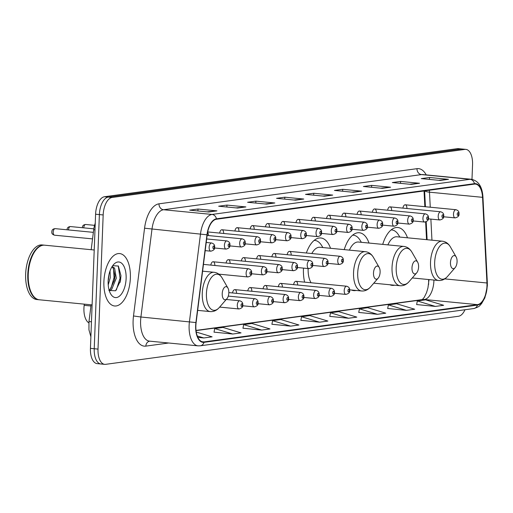 <?xml version="1.0" encoding="UTF-8"?>
<svg xmlns="http://www.w3.org/2000/svg" width="513" height="513" viewBox="0 0 513 513"><rect width="100%" height="100%" fill="white"/><g stroke="black" fill="none" stroke-linecap="round" stroke-linejoin="round"><path stroke-width="0.77" d="M330.519 248.292A29.074 14.447 95.5 0 0 320.869 237.987A29.074 14.447 95.5 0 0 306.357 252.999M303.484 268.113A29.074 14.447 95.5 0 0 303.446 268.915A29.074 14.447 95.5 0 0 304.613 282.137M369.001 243.053A29.074 14.447 95.5 0 0 359.35 232.748A29.074 14.447 95.5 0 0 344.236 249.626M407.482 237.808A29.074 14.447 95.5 0 0 397.832 227.503A29.074 14.447 95.5 0 0 382.717 244.38M391.656 210.593A4.117 2.046 95.5 0 0 389.983 206.867A4.117 2.046 95.5 0 0 387.623 210.202M376.382 212.671A4.117 2.046 95.5 0 0 374.708 208.945A4.117 2.046 95.5 0 0 372.355 212.279M361.114 214.755A4.117 2.046 95.5 0 0 359.44 211.029A4.117 2.046 95.5 0 0 357.08 214.363M345.839 216.832A4.117 2.046 95.5 0 0 344.165 213.107A4.117 2.046 95.5 0 0 341.812 216.441M330.571 218.916A4.117 2.046 95.5 0 0 328.897 215.191A4.117 2.046 95.5 0 0 326.537 218.525M315.296 220.994A4.117 2.046 95.5 0 0 313.623 217.268A4.117 2.046 95.5 0 0 311.269 220.603M300.028 223.078A4.117 2.046 95.5 0 0 298.354 219.352A4.117 2.046 95.5 0 0 295.995 222.687M284.753 225.156A4.117 2.046 95.5 0 0 283.08 221.43A4.117 2.046 95.5 0 0 280.726 224.765M269.485 227.233A4.117 2.046 95.5 0 0 267.812 223.514A4.117 2.046 95.5 0 0 265.452 226.842M254.211 229.317A4.117 2.046 95.5 0 0 252.537 225.592A4.117 2.046 95.5 0 0 250.184 228.926M238.943 231.395A4.117 2.046 95.5 0 0 237.269 227.676A4.117 2.046 95.5 0 0 234.909 231.004M223.668 233.479A4.117 2.046 95.5 0 0 221.994 229.753A4.117 2.046 95.5 0 0 219.635 233.088M208.4 235.557A4.117 2.046 95.5 0 0 207.592 232.351M406.924 208.509A4.117 2.046 95.5 0 0 405.257 204.79A4.117 2.046 95.5 0 0 402.897 208.118M291.198 255.089A4.117 2.046 95.5 0 0 289.524 251.364A4.117 2.046 95.5 0 0 287.171 254.698M275.93 257.167A4.117 2.046 95.5 0 0 274.256 253.448A4.117 2.046 95.5 0 0 271.896 256.776M260.655 259.251A4.117 2.046 95.5 0 0 258.982 255.525A4.117 2.046 95.5 0 0 256.628 258.86M245.387 261.329A4.117 2.046 95.5 0 0 243.713 257.609A4.117 2.046 95.5 0 0 241.354 260.937M230.113 263.413A4.117 2.046 95.5 0 0 228.439 259.687A4.117 2.046 95.5 0 0 226.086 263.022M214.844 265.49A4.117 2.046 95.5 0 0 213.171 261.765A4.117 2.046 95.5 0 0 210.811 265.099M297.649 285.023A4.117 2.046 95.5 0 0 295.975 281.297A4.117 2.046 95.5 0 0 293.616 284.632M282.374 287.1A4.117 2.046 95.5 0 0 280.701 283.381A4.117 2.046 95.5 0 0 278.341 286.709M267.106 289.185A4.117 2.046 95.5 0 0 265.433 285.459A4.117 2.046 95.5 0 0 263.073 288.793M251.832 291.262A4.117 2.046 95.5 0 0 250.158 287.543A4.117 2.046 95.5 0 0 247.798 290.871M236.557 293.346A4.117 2.046 95.5 0 0 234.89 289.621A4.117 2.046 95.5 0 0 232.53 292.955M428.547 284.67A21.944 10.901 95.5 0 0 428.592 279.617L428.592 279.534M426.54 239.654L425.636 221.982M424.847 206.688L424.039 190.964M351.418 289.999A29.074 14.447 95.5 0 0 353.733 290.621A29.074 14.447 95.5 0 0 356.125 290.454M389.906 284.76A29.074 14.447 95.5 0 0 392.214 285.375A29.074 14.447 95.5 0 0 394.606 285.215M91.179 249.703L93.699 229.721A16.454 8.176 -84.5 0 1 95.245 223.2M88.845 322.863A16.454 8.176 -84.5 0 1 84.17 305.338L84.318 304.151M120.125 282.342A21.944 10.901 95.5 0 0 120.581 277.539M471.986 179.358L472.556 164.635A16.454 8.176 95.5 0 0 465.875 149.379L458.295 148.642A16.454 8.176 95.5 0 0 457.333 148.661L104.485 196.736A16.454 8.176 95.5 0 0 95.591 214.222L90.435 348.365A16.454 8.176 95.5 0 0 97.117 363.621L100.907 363.986A16.454 8.176 95.5 0 0 101.869 363.967M462.085 149.014A16.454 8.176 95.5 0 0 461.123 149.033L108.275 197.101A16.454 8.176 95.5 0 0 99.381 214.588L94.225 348.737A16.454 8.176 95.5 0 0 100.907 363.986A16.454 8.176 95.5 0 1 94.225 348.737L99.381 214.588A16.454 8.176 95.5 0 1 108.275 197.101L461.123 149.033A16.454 8.176 95.5 0 1 462.085 149.014M130.366 277.975A26.33 13.088 95.5 0 0 119.676 253.569A26.33 13.088 95.5 0 0 103.902 281.579A26.33 13.088 95.5 0 0 114.591 305.985A26.33 13.088 95.5 0 0 130.366 277.975A26.33 13.088 95.5 0 0 119.676 253.569A26.33 13.088 95.5 0 0 103.902 281.579A26.33 13.088 95.5 0 0 114.591 305.985A26.33 13.088 95.5 0 0 130.366 277.975M486.965 285.998A17.551 8.721 -84.5 0 1 477.475 304.651L204.02 341.908A17.551 8.721 -84.5 0 1 203.001 341.927A17.551 8.721 -84.5 0 1 196.12 322.606L207.181 234.851A17.551 8.721 -84.5 0 1 216.422 219.25L474.422 184.096A17.551 8.721 -84.5 0 1 475.442 184.077A17.551 8.721 -84.5 0 1 482.553 197.332L486.952 282.984A17.551 8.721 -84.5 0 1 486.965 285.998M487.19 285.965A17.993 8.939 95.5 0 0 487.17 282.881L482.771 197.229A17.993 8.939 95.5 0 0 474.435 183.66L216.441 218.814A17.993 8.939 95.5 0 0 206.97 234.807L195.908 322.562A17.993 8.939 95.5 0 0 204.007 342.344L477.462 305.088A17.993 8.939 95.5 0 0 487.19 285.965M214.017 332.155L232.774 334.021L241.039 332.892L222.988 327.435L214.716 328.564L214.011 332.2M242.963 328.211L261.72 330.077L269.985 328.948L251.934 323.491L243.662 324.62L242.957 328.256M271.909 324.267L290.659 326.133L298.932 325.005L280.874 319.548L272.608 320.676L271.896 324.312M416.627 304.555L435.383 306.415L443.655 305.293L425.598 299.836L417.325 300.958L416.62 304.6M387.687 308.493L406.437 310.359L414.709 309.236L396.652 303.773L388.386 304.902L387.674 308.544M358.741 312.436L377.491 314.302L385.763 313.18L367.712 307.717L359.44 308.845L358.734 312.481M329.795 316.38L348.551 318.246L356.817 317.124L338.766 311.66L330.494 312.789L329.788 316.425M300.849 320.324L319.605 322.19L327.878 321.061L309.82 315.604L301.548 316.733L300.842 320.368M465.875 149.379A16.454 8.176 95.5 0 0 464.913 149.398L112.065 197.473A16.454 8.176 95.5 0 0 103.171 214.953L98.015 349.103A16.454 8.176 95.5 0 0 104.697 364.358A16.454 8.176 95.5 0 0 105.659 364.339L458.5 316.264A16.454 8.176 95.5 0 0 464.977 309.743M266.555 204.11L247.606 202.269L255.878 201.147L274.827 202.981L266.555 204.11M237.609 208.054L218.66 206.213L226.932 205.091L245.881 206.925L237.609 208.054M208.669 211.997L189.714 210.157L197.986 209.035L216.935 210.869L208.669 211.997M353.386 192.279L334.438 190.438L342.71 189.316L361.659 191.157L353.386 192.279M382.332 188.335L363.384 186.501L371.649 185.373L390.605 187.213L382.332 188.335M411.279 184.391L392.33 182.557L400.595 181.429L419.544 183.269L411.279 184.391M440.225 180.448L421.269 178.614L429.541 177.485L448.49 179.326L440.225 180.448M295.501 200.166L276.552 198.326L284.818 197.204L303.773 199.038L295.501 200.166M324.447 196.222L305.491 194.382L313.764 193.26L332.713 195.094L324.447 196.222M197.851 337.387L203.828 337.964L212.1 336.836L196.255 332.046M313.764 193.26L313.687 195.177M322.837 196.069L332.052 195.1A4.386 3.783 82.2 0 1 332.713 195.094M284.818 197.204L284.747 199.121M293.898 200.012L303.112 199.044A4.386 3.783 82.2 0 1 303.773 199.038M429.541 177.485L429.464 179.409M438.615 180.294L447.83 179.326A4.386 3.783 82.2 0 1 448.49 179.326M400.595 181.429L400.525 183.353M409.675 184.238L418.884 183.269A4.386 3.783 82.2 0 1 419.544 183.269M371.649 185.373L371.579 187.296M380.729 188.181L389.944 187.213A4.386 3.783 82.2 0 1 390.605 187.213M342.71 189.316L342.633 191.234M351.783 192.125L360.998 191.157A4.386 3.783 82.2 0 1 361.659 191.157M197.986 209.035L197.915 210.952M207.06 211.843L216.274 210.875A4.386 3.783 82.2 0 1 216.935 210.869M226.932 205.091L226.855 207.008M236.006 207.9L245.22 206.931A4.386 3.783 82.2 0 1 245.881 206.925M255.878 201.147L255.801 203.065M264.952 203.956L274.166 202.988A4.386 3.783 82.2 0 1 274.827 202.981M319.605 322.19L301.548 316.733M348.551 318.246L330.494 312.789M377.491 314.302L359.44 308.845M406.437 310.359L388.386 304.902M435.383 306.415L417.325 300.958M290.659 326.133L272.608 320.676M261.72 330.077L243.662 324.62M232.774 334.021L214.716 328.564M203.828 337.964L197.268 335.983M450.465 262.592A6.579 3.27 95.5 0 0 455.114 267.69A6.579 3.27 95.5 0 0 457.077 261.688A6.579 3.27 95.5 0 0 456.16 256.949A6.579 3.27 95.5 0 0 452.646 256.353A6.579 3.27 95.5 0 0 450.465 262.592M399.851 237.07L398.511 234.896A26.054 12.947 95.5 0 0 391.855 229.952A26.054 12.947 95.5 0 0 391.111 229.927M412.272 277.95L438.532 280.502A19.744 9.811 95.5 0 1 430.516 262.194A19.744 9.811 95.5 0 1 442.347 241.187L396.927 236.782A19.744 9.811 95.5 0 0 387.892 244.881M411.984 267.831A6.579 3.27 95.5 0 0 416.633 272.935A6.579 3.27 95.5 0 0 418.595 266.933A6.579 3.27 95.5 0 0 417.672 262.194A6.579 3.27 95.5 0 0 414.164 261.598A6.579 3.27 95.5 0 0 411.984 267.831M361.37 242.309L360.03 240.135A26.054 12.947 95.5 0 0 353.374 235.198A26.054 12.947 95.5 0 0 352.63 235.166M373.791 283.195L400.05 285.741A19.744 9.811 95.5 0 1 392.035 267.44A19.744 9.811 95.5 0 1 403.866 246.432L358.446 242.027A19.744 9.811 95.5 0 0 349.411 250.126M373.496 273.076A6.579 3.27 95.5 0 0 378.152 278.174A6.579 3.27 95.5 0 0 380.114 272.172A6.579 3.27 95.5 0 0 379.19 267.433A6.579 3.27 95.5 0 0 375.683 266.837A6.579 3.27 95.5 0 0 373.496 273.076M308.127 268.562A19.744 9.811 95.5 0 0 311.058 282.759M322.889 247.555L321.548 245.381A26.054 12.947 95.5 0 0 314.892 240.437A26.054 12.947 95.5 0 0 314.148 240.411M349.699 289.832L361.569 290.986A19.744 9.811 95.5 0 1 353.547 272.685A19.744 9.811 95.5 0 1 365.378 251.678L319.965 247.272A19.744 9.811 95.5 0 0 311.821 253.525M222.219 293.686A6.579 3.27 95.5 0 0 226.868 298.784A6.579 3.27 95.5 0 0 228.83 292.782A6.579 3.27 95.5 0 0 227.913 288.043A6.579 3.27 95.5 0 0 224.399 287.447A6.579 3.27 95.5 0 0 222.219 293.686M94.212 249.998L44.689 245.195A27.426 13.633 95.5 0 0 36.442 249.356A27.426 13.633 95.5 0 0 28.253 274.372A27.426 13.633 95.5 0 0 32.101 294.116A27.426 13.633 95.5 0 0 39.392 299.791L92.103 304.902M36.352 249.465A27.151 13.492 95.5 0 0 36.256 249.568A27.151 13.492 95.5 0 0 28.157 274.327A27.151 13.492 95.5 0 0 31.96 293.878A27.151 13.492 95.5 0 0 32.03 293.994M44.451 245.176A27.426 13.633 95.5 0 0 44.214 245.15A27.426 13.633 95.5 0 0 27.779 274.32A27.426 13.633 95.5 0 0 38.917 299.746A27.426 13.633 95.5 0 0 39.155 299.765M44.214 245.15L42.079 244.938A27.426 13.633 95.5 0 0 25.65 274.115A27.426 13.633 95.5 0 0 36.782 299.534L38.917 299.746M110.038 270.922L110.276 277.655L108.217 284.965M108.929 274.814L108.147 280.887M109.109 290.108L110.257 289.101L114.482 280.092L114.79 278.097L114.944 275.25L113.084 267.94L111.879 266.946L112.648 266.882L114.591 268.087L116.291 278.238L111.763 289.242L109.365 290.948M126.121 278.553A17.884 8.888 95.5 0 0 113.482 264.689A17.884 8.888 95.5 0 0 108.147 281.002A17.884 8.888 95.5 0 0 110.648 293.878A17.884 8.888 95.5 0 0 120.189 295.494A17.884 8.888 95.5 0 0 126.121 278.553M108.871 290.461L115.592 290.775L120.472 280.797L120.959 275.699L118.394 266.067L112.77 265.651M118.246 265.901L120.068 278.168L116.336 290.037M113.508 268.555L114.053 277.584L111.032 288.197M120.959 275.648L120.465 280.835M114.944 275.115L114.45 280.239M108.916 274.853L108.435 279.656M94.988 229.85L93.699 229.721M90.948 305.998L84.17 305.338M91.455 321.754A10.972 0.545 -172.8 0 0 88.961 321.792L91.102 304.805M457.333 148.661L464.913 149.398M90.435 348.365L98.015 349.103M95.591 214.222L103.171 214.953M104.485 196.736L112.065 197.473M477.475 304.651L424.411 299.502A17.551 8.721 95.5 0 0 433.908 280.848A17.551 8.721 95.5 0 0 433.927 280.053M168.668 343.005L145.846 346.115A5.483 4.726 82.2 0 1 149.681 341.164M145.846 346.115A27.426 13.633 -84.5 0 1 133.111 320.728A27.426 13.633 -84.5 0 1 133.502 315.963L144.557 228.202A27.426 13.633 -84.5 0 1 158.998 203.821L416.998 168.674A27.426 13.633 -84.5 0 1 426.207 174.895M195.908 322.562L140.915 317.002A21.944 10.901 95.5 0 0 140.6 320.811A21.944 10.901 95.5 0 0 149.514 341.145L198.024 345.852A21.944 10.901 -84.5 0 1 189.432 321.702L200.493 233.947A21.944 10.901 -84.5 0 1 212.042 214.44L470.036 179.294A5.483 4.726 82.2 0 1 474.435 183.66M204.007 342.344A5.483 4.726 82.2 0 1 200.256 345.807L473.711 308.557C480.719 306.408 479.514 305.376 481.489 303.767L484.894 297.809L487.35 285.844L487.331 282.528A5.483 1.366 177.1 0 1 487.17 282.881M216.441 218.814A5.483 4.726 -97.8 0 0 212.042 214.44L163.525 209.74A21.944 10.901 95.5 0 0 151.976 229.24L140.915 317.002L133.502 315.963M206.97 234.807L144.557 228.202M487.331 282.528L482.932 196.877A5.483 1.366 177.1 0 1 482.771 197.229M416.998 168.674A5.483 4.726 82.2 0 0 421.526 174.587L470.036 179.294A21.944 10.901 -84.5 0 1 471.319 179.268L422.808 174.561A21.944 10.901 95.5 0 0 421.526 174.587L163.525 209.74A5.483 4.726 82.2 0 1 158.998 203.821M473.711 308.557A5.483 4.726 -97.8 0 0 477.462 305.088M204.02 341.908L201.994 341.709M196.049 330.616L424.411 299.502A9.875 8.509 82.2 0 0 422.706 299.534L196.03 330.417M486.952 282.984L444.745 278.892M482.553 197.332L429.49 192.189A17.551 8.721 95.5 0 0 429.33 190.24M431.952 240.18L430.875 219.102M430.26 207.214L429.49 192.189A9.875 2.462 -2.9 0 1 424.854 190.849M324.069 196.184L332.052 195.1M353.015 192.247L360.998 191.157M381.961 188.303L389.944 187.213M410.9 184.359L418.884 183.269M439.846 180.416L447.83 179.326M295.122 200.128L303.112 199.044M266.183 204.071L274.166 202.988M237.237 208.015L245.22 206.931M208.291 211.959L216.274 210.875M442.347 241.187C445.714 241.597 448.388 243.489 450.363 246.868A18.141 9.016 95.5 0 0 440.686 245.227A18.141 9.016 95.5 0 0 434.671 262.412A18.141 9.016 95.5 0 0 447.49 276.469L455.114 267.69M403.866 246.432C407.232 246.843 409.906 248.734 411.881 252.107A18.141 9.016 95.5 0 0 402.205 250.472A18.141 9.016 95.5 0 0 396.19 267.658A18.141 9.016 95.5 0 0 409.008 281.714L416.633 272.935M365.378 251.678C368.751 252.082 371.425 253.973 373.4 257.353A18.141 9.016 95.5 0 0 363.723 255.711A18.141 9.016 95.5 0 0 357.708 272.897A18.141 9.016 95.5 0 0 370.527 286.953L378.152 278.174M202.603 271.172L214.101 272.288C217.467 272.692 220.141 274.59 222.116 277.963A18.141 9.016 95.5 0 0 212.44 276.321A18.141 9.016 95.5 0 0 206.425 293.507A18.141 9.016 95.5 0 0 219.243 307.563L226.868 298.784M214.101 272.288A19.744 9.811 95.5 0 0 202.269 293.295A19.744 9.811 95.5 0 0 210.285 311.596C213.671 311.84 216.659 310.5 219.243 307.563M344.204 290.595A4.117 2.046 -84.5 0 1 346.666 286.216C348.859 286.908 349.872 288.28 349.699 290.32C350.078 292.307 348.802 293.667 345.871 294.404A4.117 2.046 -84.5 0 1 344.204 290.595M349.327 290.448A1.372 0.68 95.5 0 0 348.693 289.178A1.372 0.68 95.5 0 0 347.949 290.634A1.372 0.68 95.5 0 0 348.584 291.903A1.372 0.68 95.5 0 0 349.327 290.448M328.929 292.673A4.117 2.046 -84.5 0 1 331.398 288.3C333.585 288.992 334.598 290.358 334.431 292.404C334.803 294.385 333.527 295.751 330.603 296.488A4.117 2.046 -84.5 0 1 328.929 292.673M334.059 292.525A1.372 0.68 95.5 0 0 333.418 291.256A1.372 0.68 95.5 0 0 332.68 292.718A1.372 0.68 95.5 0 0 333.315 293.987A1.372 0.68 95.5 0 0 334.059 292.525M313.661 294.757A4.117 2.046 -84.5 0 1 316.123 290.377C318.316 291.07 319.33 292.442 319.157 294.481C319.535 296.469 318.259 297.829 315.328 298.566A4.117 2.046 -84.5 0 1 313.661 294.757M318.785 294.609A1.372 0.68 95.5 0 0 318.15 293.34A1.372 0.68 95.5 0 0 317.406 294.795A1.372 0.68 95.5 0 0 318.041 296.065A1.372 0.68 95.5 0 0 318.785 294.609M298.386 296.835A4.117 2.046 -84.5 0 1 300.855 292.461C303.042 293.154 304.055 294.52 303.882 296.565C304.26 298.547 302.984 299.913 300.06 300.65A4.117 2.046 -84.5 0 1 298.386 296.835M303.516 296.687A1.372 0.68 95.5 0 0 302.875 295.417A1.372 0.68 95.5 0 0 302.138 296.88A1.372 0.68 95.5 0 0 302.773 298.149A1.372 0.68 95.5 0 0 303.516 296.687M283.118 298.912A4.117 2.046 -84.5 0 1 285.581 294.539C287.774 295.231 288.787 296.604 288.614 298.643C288.992 300.631 287.716 301.99 284.786 302.728A4.117 2.046 -84.5 0 1 283.118 298.912M288.242 298.771A1.372 0.68 95.5 0 0 287.607 297.502A1.372 0.68 95.5 0 0 286.863 298.957A1.372 0.68 95.5 0 0 287.498 300.227A1.372 0.68 95.5 0 0 288.242 298.771M267.844 300.996A4.117 2.046 -84.5 0 1 270.313 296.617C272.499 297.316 273.512 298.681 273.339 300.727C273.718 302.708 272.441 304.068 269.517 304.812A4.117 2.046 -84.5 0 1 267.844 300.996M272.967 300.849A1.372 0.68 95.5 0 0 272.332 299.579A1.372 0.68 95.5 0 0 271.595 301.035A1.372 0.68 95.5 0 0 272.23 302.304A1.372 0.68 95.5 0 0 272.967 300.849M252.576 303.074A4.117 2.046 -84.5 0 1 255.038 298.701C257.231 299.393 258.238 300.759 258.071 302.805C258.449 304.793 257.173 306.152 254.243 306.889A4.117 2.046 -84.5 0 1 252.576 303.074M257.699 302.933A1.372 0.68 95.5 0 0 257.064 301.663A1.372 0.68 95.5 0 0 256.32 303.119A1.372 0.68 95.5 0 0 256.955 304.389A1.372 0.68 95.5 0 0 257.699 302.933M237.301 305.158A4.117 2.046 -84.5 0 1 239.763 300.778C241.956 301.471 242.97 302.843 242.796 304.889C243.175 306.87 241.899 308.23 238.975 308.967A4.117 2.046 -84.5 0 1 237.301 305.158M242.425 305.011A1.372 0.68 95.5 0 0 241.79 303.741A1.372 0.68 95.5 0 0 241.046 305.197A1.372 0.68 95.5 0 0 241.687 306.466A1.372 0.68 95.5 0 0 242.425 305.011M327.878 263.355L339.426 264.471A4.117 2.046 -84.5 0 1 337.759 260.662A4.117 2.046 -84.5 0 1 340.222 256.282L289.524 251.364M341.504 260.7A1.372 0.68 95.5 0 0 342.139 261.97A1.372 0.68 95.5 0 0 342.883 260.514A1.372 0.68 95.5 0 0 342.248 259.245A1.372 0.68 95.5 0 0 341.504 260.7M312.603 265.433L324.158 266.555A4.117 2.046 -84.5 0 1 322.485 262.739A4.117 2.046 -84.5 0 1 324.947 258.366L274.256 253.448M326.23 262.784A1.372 0.68 95.5 0 0 326.871 264.054A1.372 0.68 95.5 0 0 327.608 262.592A1.372 0.68 95.5 0 0 326.973 261.322A1.372 0.68 95.5 0 0 326.23 262.784M297.335 267.51L308.884 268.632A4.117 2.046 -84.5 0 1 307.216 264.823A4.117 2.046 -84.5 0 1 309.679 260.444L258.982 255.525M310.961 264.862A1.372 0.68 95.5 0 0 311.596 266.132A1.372 0.68 95.5 0 0 312.34 264.676A1.372 0.68 95.5 0 0 311.705 263.406A1.372 0.68 95.5 0 0 310.961 264.862M282.06 269.594L293.609 270.717A4.117 2.046 -84.5 0 1 291.942 266.901A4.117 2.046 -84.5 0 1 294.404 262.528L243.713 257.609M295.687 266.946A1.372 0.68 95.5 0 0 296.328 268.216A1.372 0.68 95.5 0 0 297.065 266.754A1.372 0.68 95.5 0 0 296.431 265.484A1.372 0.68 95.5 0 0 295.687 266.946M266.792 271.672L278.341 272.794A4.117 2.046 -84.5 0 1 276.667 268.979A4.117 2.046 -84.5 0 1 279.136 264.605L228.439 259.687M280.419 269.024A1.372 0.68 95.5 0 0 281.053 270.293A1.372 0.68 95.5 0 0 281.797 268.838A1.372 0.68 95.5 0 0 281.156 267.568A1.372 0.68 95.5 0 0 280.419 269.024M251.517 273.756L263.066 274.878A4.117 2.046 -84.5 0 1 261.399 271.063A4.117 2.046 -84.5 0 1 263.862 266.683L213.171 261.765M265.144 271.101A1.372 0.68 95.5 0 0 265.785 272.371A1.372 0.68 95.5 0 0 266.523 270.915A1.372 0.68 95.5 0 0 265.888 269.646A1.372 0.68 95.5 0 0 265.144 271.101M218.82 274.147L247.798 276.956A4.117 2.046 -84.5 0 1 246.125 273.14A4.117 2.046 -84.5 0 1 248.593 268.767L203.456 264.387M249.876 273.185A1.372 0.68 95.5 0 0 250.511 274.455A1.372 0.68 95.5 0 0 251.255 272.999A1.372 0.68 95.5 0 0 250.613 271.73A1.372 0.68 95.5 0 0 249.876 273.185M443.604 216.775L455.153 217.897A4.117 2.046 -84.5 0 1 453.486 214.081A4.117 2.046 -84.5 0 1 455.948 209.708L405.257 204.79M457.23 214.126A1.372 0.68 95.5 0 0 457.865 215.396A1.372 0.68 95.5 0 0 458.609 213.934A1.372 0.68 95.5 0 0 457.974 212.664A1.372 0.68 95.5 0 0 457.23 214.126M428.329 218.852L439.885 219.974A4.117 2.046 -84.5 0 1 438.211 216.159A4.117 2.046 -84.5 0 1 440.673 211.786L389.983 206.867M441.956 216.204A1.372 0.68 95.5 0 0 442.597 217.474A1.372 0.68 95.5 0 0 443.335 216.018A1.372 0.68 95.5 0 0 442.7 214.748A1.372 0.68 95.5 0 0 441.956 216.204M413.061 220.936L424.61 222.058A4.117 2.046 -84.5 0 1 422.943 218.243A4.117 2.046 -84.5 0 1 425.405 213.863L374.708 208.945M426.688 218.281A1.372 0.68 95.5 0 0 427.323 219.551A1.372 0.68 95.5 0 0 428.066 218.096A1.372 0.68 95.5 0 0 427.432 216.826A1.372 0.68 95.5 0 0 426.688 218.281M397.787 223.014L409.342 224.136A4.117 2.046 -84.5 0 1 407.668 220.321A4.117 2.046 -84.5 0 1 410.131 215.947L359.44 211.029M411.413 220.366A1.372 0.68 95.5 0 0 412.054 221.635A1.372 0.68 95.5 0 0 412.792 220.18A1.372 0.68 95.5 0 0 412.157 218.91A1.372 0.68 95.5 0 0 411.413 220.366M382.518 225.098L394.067 226.214A4.117 2.046 -84.5 0 1 392.4 222.405A4.117 2.046 -84.5 0 1 394.863 218.025L344.165 213.107M396.145 222.443A1.372 0.68 95.5 0 0 396.78 223.713A1.372 0.68 95.5 0 0 397.524 222.257A1.372 0.68 95.5 0 0 396.889 220.988A1.372 0.68 95.5 0 0 396.145 222.443M367.244 227.176L378.793 228.298A4.117 2.046 -84.5 0 1 377.126 224.482A4.117 2.046 -84.5 0 1 379.588 220.109L328.897 215.191M380.87 224.527A1.372 0.68 95.5 0 0 381.512 225.797A1.372 0.68 95.5 0 0 382.249 224.341A1.372 0.68 95.5 0 0 381.614 223.072A1.372 0.68 95.5 0 0 380.87 224.527M351.976 229.26L363.525 230.375A4.117 2.046 -84.5 0 1 361.851 226.566A4.117 2.046 -84.5 0 1 364.32 222.187L313.623 217.268M365.602 226.605A1.372 0.68 95.5 0 0 366.237 227.875A1.372 0.68 95.5 0 0 366.981 226.419A1.372 0.68 95.5 0 0 366.34 225.149A1.372 0.68 95.5 0 0 365.602 226.605M336.701 231.337L348.25 232.46A4.117 2.046 -84.5 0 1 346.583 228.644A4.117 2.046 -84.5 0 1 349.045 224.271L298.354 219.352M350.328 228.689A1.372 0.68 95.5 0 0 350.969 229.959A1.372 0.68 95.5 0 0 351.706 228.497A1.372 0.68 95.5 0 0 351.072 227.233A1.372 0.68 95.5 0 0 350.328 228.689M321.433 233.421L332.982 234.537A4.117 2.046 -84.5 0 1 331.308 230.728A4.117 2.046 -84.5 0 1 333.777 226.348L283.08 221.43M335.06 230.767A1.372 0.68 95.5 0 0 335.694 232.036A1.372 0.68 95.5 0 0 336.438 230.581A1.372 0.68 95.5 0 0 335.797 229.311A1.372 0.68 95.5 0 0 335.06 230.767M306.158 235.499L317.707 236.621A4.117 2.046 -84.5 0 1 316.04 232.806A4.117 2.046 -84.5 0 1 318.502 228.432L267.812 223.514M319.785 232.851A1.372 0.68 95.5 0 0 320.426 234.12A1.372 0.68 95.5 0 0 321.164 232.658A1.372 0.68 95.5 0 0 320.529 231.389A1.372 0.68 95.5 0 0 319.785 232.851M290.89 237.577L302.439 238.699A4.117 2.046 -84.5 0 1 300.765 234.89A4.117 2.046 -84.5 0 1 303.234 230.51L252.537 225.592M304.517 234.928A1.372 0.68 95.5 0 0 305.152 236.198A1.372 0.68 95.5 0 0 305.895 234.742A1.372 0.68 95.5 0 0 305.254 233.473A1.372 0.68 95.5 0 0 304.517 234.928M275.616 239.661L287.165 240.783A4.117 2.046 -84.5 0 1 285.497 236.968A4.117 2.046 -84.5 0 1 287.96 232.594L237.269 227.676M289.242 237.012A1.372 0.68 95.5 0 0 289.877 238.282A1.372 0.68 95.5 0 0 290.621 236.82A1.372 0.68 95.5 0 0 289.986 235.55A1.372 0.68 95.5 0 0 289.242 237.012M260.341 241.738L271.896 242.861A4.117 2.046 -84.5 0 1 270.223 239.045A4.117 2.046 -84.5 0 1 272.692 234.672L221.994 229.753M273.974 239.09A1.372 0.68 95.5 0 0 274.609 240.36A1.372 0.68 95.5 0 0 275.353 238.904A1.372 0.68 95.5 0 0 274.712 237.634A1.372 0.68 95.5 0 0 273.974 239.09M245.073 243.822L256.622 244.945A4.117 2.046 -84.5 0 1 254.955 241.129A4.117 2.046 -84.5 0 1 257.417 236.749L207.675 231.927M258.699 241.168A1.372 0.68 95.5 0 0 259.334 242.437A1.372 0.68 95.5 0 0 260.078 240.982A1.372 0.68 95.5 0 0 259.443 239.712A1.372 0.68 95.5 0 0 258.699 241.168M229.798 245.9L241.354 247.022A4.117 2.046 -84.5 0 1 239.68 243.207A4.117 2.046 -84.5 0 1 242.149 238.834L207.105 235.435M243.431 243.252A1.372 0.68 95.5 0 0 244.066 244.521A1.372 0.68 95.5 0 0 244.81 243.066A1.372 0.68 95.5 0 0 244.169 241.796A1.372 0.68 95.5 0 0 243.431 243.252M82.388 227.721L82.388 227.695C82.349 225.739 83.459 224.675 85.722 224.482A3.29 1.635 95.5 0 0 83.754 227.855M214.53 247.984L226.079 249.1A4.117 2.046 -84.5 0 1 224.412 245.291A4.117 2.046 -84.5 0 1 226.874 240.911L206.662 238.955M228.157 245.329A1.372 0.68 95.5 0 0 228.792 246.599A1.372 0.68 95.5 0 0 229.535 245.143A1.372 0.68 95.5 0 0 228.901 243.874A1.372 0.68 95.5 0 0 228.157 245.329M67.113 229.805L67.113 229.773C67.081 227.823 68.191 226.752 70.448 226.566A3.29 1.635 95.5 0 0 68.486 229.933M53.205 232.145A3.29 1.635 95.5 0 0 54.545 235.198C52.429 234.544 51.524 233.428 51.845 231.85C51.807 229.901 52.916 228.83 55.18 228.644A3.29 1.635 95.5 0 0 53.205 232.145M205.194 250.639L210.811 251.184A4.117 2.046 -84.5 0 1 209.137 247.369A4.117 2.046 -84.5 0 1 211.606 242.995L206.22 242.469M212.889 247.413A1.372 0.68 95.5 0 0 213.523 248.683A1.372 0.68 95.5 0 0 214.261 247.228A1.372 0.68 95.5 0 0 213.626 245.958A1.372 0.68 95.5 0 0 212.889 247.413M90.878 336.804L88.948 329.801L88.961 321.792M482.932 196.877C482.246 186.604 478.379 180.736 471.319 179.268M198.024 345.852L200.256 345.807M104.697 364.358L100.907 363.986M427.117 239.712L426.2 221.789M425.424 206.745L424.61 190.887M429.009 279.579L427.938 287.934L426.572 292.57L424.251 297.335L422.308 299.586M438.532 280.502C441.917 280.746 444.906 279.405 447.49 276.469M391.162 229.888L391.855 229.952M456.16 256.949L450.363 246.868M400.05 285.741C403.436 285.991 406.418 284.644 409.008 281.714M352.675 235.127L353.374 235.198M417.672 262.194L411.881 252.107M361.569 290.986C364.955 291.23 367.936 289.89 370.527 286.953M314.193 240.373L314.892 240.437M379.19 267.433L373.4 257.353M197.665 310.371L210.285 311.596M227.913 288.043L222.116 277.963M111.956 266.818L112.648 266.882M295.975 281.297L346.666 286.216M334.322 293.289L345.871 294.404M280.701 283.381L331.398 288.3M319.054 295.366L330.603 296.488M265.433 285.459L316.123 290.377M303.779 297.444L315.328 298.566M250.158 287.543L300.855 292.461M288.505 299.528L300.06 300.65M234.89 289.621L285.581 294.539M273.237 301.606L284.786 302.728M228.836 292.596L270.313 296.617M257.962 303.69L269.517 304.812M228.266 296.104L255.038 298.701M242.694 305.767L254.243 306.889M226.271 299.47L239.763 300.778M219.654 307.095L238.975 308.967M339.426 264.471C342.357 263.733 343.633 262.374 343.255 260.386C343.543 258.36 342.53 256.994 340.222 256.282M324.158 266.555C327.082 265.817 328.358 264.451 327.98 262.47C328.275 260.444 327.262 259.071 324.947 258.366M308.884 268.632C311.814 267.895 313.09 266.536 312.712 264.548C313.001 262.521 311.987 261.155 309.679 260.444M293.609 270.717C296.54 269.979 297.816 268.613 297.437 266.632C297.726 264.605 296.719 263.233 294.404 262.528M278.341 272.794C281.271 272.057 282.541 270.697 282.169 268.709C282.458 266.683 281.445 265.317 279.136 264.605M263.066 274.878C265.997 274.141 267.273 272.775 266.895 270.793C267.183 268.761 266.176 267.395 263.862 266.683M247.798 276.956C250.722 276.218 251.998 274.859 251.626 272.871C251.915 270.845 250.902 269.472 248.593 268.767M455.153 217.897C458.083 217.159 459.359 215.793 458.981 213.812C459.27 211.786 458.256 210.413 455.948 209.708M439.885 219.974C442.809 219.237 444.085 217.878 443.707 215.89C444.001 213.863 442.988 212.497 440.673 211.786M424.61 222.058C427.541 221.321 428.817 219.955 428.438 217.974C428.727 215.941 427.714 214.575 425.405 213.863M409.342 224.136C412.266 223.399 413.542 222.039 413.164 220.051C413.459 218.025 412.446 216.659 410.131 215.947M394.067 226.214C396.998 225.476 398.274 224.117 397.896 222.135C398.184 220.103 397.171 218.737 394.863 218.025M378.793 228.298C381.723 227.56 382.999 226.201 382.621 224.213C382.91 222.187 381.903 220.814 379.588 220.109M363.525 230.375C366.455 229.638 367.725 228.279 367.353 226.297C367.641 224.264 366.628 222.899 364.32 222.187M348.25 232.46C351.181 231.722 352.457 230.363 352.078 228.375C352.367 226.348 351.36 224.976 349.045 224.271M332.982 234.537C335.906 233.8 337.182 232.44 336.81 230.459C337.099 228.426 336.086 227.06 333.777 226.348M317.707 236.621C320.638 235.884 321.914 234.518 321.536 232.536C321.824 230.51 320.817 229.138 318.502 228.432M302.439 238.699C305.363 237.961 306.639 236.602 306.267 234.614C306.556 232.588 305.543 231.222 303.234 230.51M287.165 240.783C290.095 240.046 291.371 238.68 290.993 236.698C291.281 234.672 290.275 233.3 287.96 232.594M271.896 242.861C274.821 242.123 276.097 240.764 275.725 238.776C276.013 236.749 275 235.384 272.692 234.672M256.622 244.945C259.552 244.207 260.828 242.841 260.45 240.86C260.739 238.827 259.732 237.461 257.417 236.749M241.354 247.022C244.278 246.285 245.554 244.925 245.176 242.938C245.471 240.911 244.457 239.545 242.149 238.834M85.722 224.482L94.565 225.342M226.079 249.1C229.01 248.363 230.286 247.003 229.907 245.022C230.196 242.989 229.189 241.623 226.874 240.911M70.448 226.566L93.821 228.83M54.545 235.198L92.545 238.885M210.811 251.184C213.735 250.447 215.011 249.087 214.633 247.099C214.928 245.073 213.915 243.701 211.606 242.995M55.18 228.644L93.366 232.351"/></g></svg>
